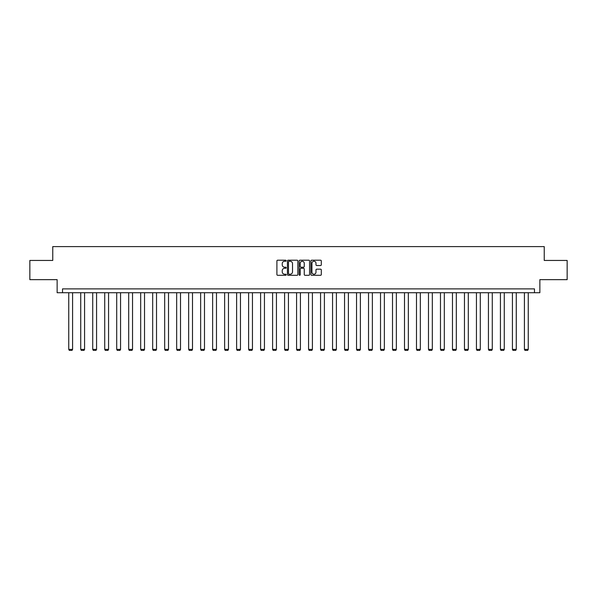 <?xml version="1.0" encoding="UTF-8"?>
<svg xmlns="http://www.w3.org/2000/svg" width="597" height="597" viewBox="0 0 597 597"><rect width="100%" height="100%" fill="white"/><g stroke="black" fill="none" stroke-linecap="round" stroke-linejoin="round"><path stroke-width="0.9" d="M286.202 260.732A0.53 0.53 0 0 0 285.672 260.202L277.657 260.202A0.754 0.754 0 0 0 276.904 260.956L276.904 274.538A0.754 0.754 0 0 0 277.657 275.292L285.672 275.292A0.53 0.53 0 0 0 286.202 274.762A0.53 0.53 0 0 0 285.672 274.232L284.635 274.232A2.418 2.418 0 0 1 282.224 271.822L282.224 270.687A2.418 2.418 0 0 1 284.635 268.277L285.672 268.277A0.53 0.53 0 0 0 286.202 267.747A0.53 0.53 0 0 0 285.672 267.217L284.635 267.217A2.418 2.418 0 0 1 282.224 264.799L282.224 263.673A2.418 2.418 0 0 1 284.635 261.255L285.672 261.255A0.53 0.53 0 0 0 286.202 260.732M320.552 265.523A0.754 0.754 0 0 0 321.305 264.762L321.305 260.956A0.754 0.754 0 0 0 320.552 260.202L311.649 260.202A0.754 0.754 0 0 0 310.895 260.956L310.895 274.538A0.754 0.754 0 0 0 311.649 275.292L320.552 275.292A0.754 0.754 0 0 0 321.305 274.538L321.305 269.934A0.754 0.754 0 0 0 320.552 269.18L316.738 269.18A0.754 0.754 0 0 0 315.985 269.934L315.985 272.217A2.015 2.015 0 0 1 313.97 274.232A2.015 2.015 0 0 1 311.947 272.217L311.947 263.277A2.015 2.015 0 0 1 313.97 261.255A2.015 2.015 0 0 1 315.985 263.277L315.985 264.762A0.754 0.754 0 0 0 316.738 265.523L320.552 265.523M534.479 292.724L539.86 292.724L539.86 279.657L567.15 279.657L567.15 260.441L544.24 260.441L544.24 246.606L52.76 246.606L52.76 260.441L29.85 260.441L29.85 279.657L57.14 279.657L57.14 292.724L534.479 292.724L534.479 288.881L62.521 288.881L62.521 292.724M297.843 260.956A0.754 0.754 0 0 0 297.082 260.202L288.179 260.202A0.754 0.754 0 0 0 287.426 260.956L287.426 274.538A0.754 0.754 0 0 0 288.179 275.292L297.082 275.292A0.754 0.754 0 0 0 297.843 274.538L297.843 260.956M299.918 260.202L308.821 260.202A0.754 0.754 0 0 1 309.574 260.956L309.574 274.538A0.754 0.754 0 0 1 308.821 275.292L305.007 275.292A0.754 0.754 0 0 1 304.254 274.538L304.254 269.031A0.754 0.754 0 0 0 303.5 268.277L300.97 268.277A0.754 0.754 0 0 0 300.216 269.031L300.216 274.762A0.53 0.53 0 0 1 299.687 275.292A0.53 0.53 0 0 1 299.157 274.762L299.157 260.956A0.754 0.754 0 0 1 299.918 260.202M289.015 261.255A0.53 0.53 0 0 0 288.485 261.784L288.485 273.71A0.53 0.53 0 0 0 289.015 274.232L290.105 274.232A2.418 2.418 0 0 0 292.523 271.822L292.523 263.673A2.418 2.418 0 0 0 290.105 261.255L289.015 261.255M304.254 263.314A2.015 2.015 0 0 0 302.231 261.292A2.015 2.015 0 0 0 300.216 263.314L300.216 266.463A0.754 0.754 0 0 0 300.97 267.217L303.5 267.217A0.754 0.754 0 0 0 304.254 266.463L304.254 263.314M72.588 292.724L72.588 349.394L68.745 349.394L68.745 292.724M72.588 349.394L72.013 350.394L69.319 350.394L68.745 349.394M84.58 292.724L84.58 349.394L80.737 349.394L80.737 292.724M84.58 349.394L84.005 350.394L81.311 350.394L80.737 349.394M96.572 292.724L96.572 349.394L92.729 349.394L92.729 292.724M96.572 349.394L95.998 350.394L93.304 350.394L92.729 349.394M108.564 292.724L108.564 349.394L104.721 349.394L104.721 292.724M108.564 349.394L107.982 350.394L105.296 350.394L104.721 349.394M120.557 292.724L120.557 349.394L116.706 349.394L116.706 292.724M120.557 349.394L119.975 350.394L117.288 350.394L116.706 349.394M132.541 292.724L132.541 349.394L128.698 349.394L128.698 292.724M132.541 349.394L131.967 350.394L129.28 350.394L128.698 349.394M144.534 292.724L144.534 349.394L140.691 349.394L140.691 292.724M144.534 349.394L143.959 350.394L141.265 350.394L140.691 349.394M156.526 292.724L156.526 349.394L152.683 349.394L152.683 292.724M156.526 349.394L155.951 350.394L153.257 350.394L152.683 349.394M168.518 292.724L168.518 349.394L164.675 349.394L164.675 292.724M168.518 349.394L167.944 350.394L165.25 350.394L164.675 349.394M180.51 292.724L180.51 349.394L176.667 349.394L176.667 292.724M180.51 349.394L179.936 350.394L177.242 350.394L176.667 349.394M192.503 292.724L192.503 349.394L188.659 349.394L188.659 292.724M192.503 349.394L191.921 350.394L189.234 350.394L188.659 349.394M204.495 292.724L204.495 349.394L200.652 349.394L200.652 292.724M204.495 349.394L203.913 350.394L201.226 350.394L200.652 349.394M216.48 292.724L216.48 349.394L212.636 349.394L212.636 292.724M216.48 349.394L215.905 350.394L213.219 350.394L212.636 349.394M228.472 292.724L228.472 349.394L224.629 349.394L224.629 292.724M228.472 349.394L227.897 350.394L225.211 350.394L224.629 349.394M240.464 292.724L240.464 349.394L236.621 349.394L236.621 292.724M240.464 349.394L239.89 350.394L237.196 350.394L236.621 349.394M252.456 292.724L252.456 349.394L248.613 349.394L248.613 292.724M252.456 349.394L251.882 350.394L249.188 350.394L248.613 349.394M264.449 292.724L264.449 349.394L260.605 349.394L260.605 292.724M264.449 349.394L263.874 350.394L261.18 350.394L260.605 349.394M276.441 292.724L276.441 349.394L272.598 349.394L272.598 292.724M276.441 349.394L275.866 350.394L273.172 350.394L272.598 349.394M288.433 292.724L288.433 349.394L284.59 349.394L284.59 292.724M288.433 349.394L287.851 350.394L285.165 350.394L284.59 349.394M300.425 292.724L300.425 349.394L296.575 349.394L296.575 292.724M300.425 349.394L299.843 350.394L297.157 350.394L296.575 349.394M312.41 292.724L312.41 349.394L308.567 349.394L308.567 292.724M312.41 349.394L311.835 350.394L309.149 350.394L308.567 349.394M324.402 292.724L324.402 349.394L320.559 349.394L320.559 292.724M324.402 349.394L323.828 350.394L321.134 350.394L320.559 349.394M336.395 292.724L336.395 349.394L332.551 349.394L332.551 292.724M336.395 349.394L335.82 350.394L333.126 350.394L332.551 349.394M348.387 292.724L348.387 349.394L344.544 349.394L344.544 292.724M348.387 349.394L347.812 350.394L345.118 350.394L344.544 349.394M360.379 292.724L360.379 349.394L356.536 349.394L356.536 292.724M360.379 349.394L359.804 350.394L357.11 350.394L356.536 349.394M372.371 292.724L372.371 349.394L368.528 349.394L368.528 292.724M372.371 349.394L371.789 350.394L369.103 350.394L368.528 349.394M384.364 292.724L384.364 349.394L380.52 349.394L380.52 292.724M384.364 349.394L383.781 350.394L381.095 350.394L380.52 349.394M396.348 292.724L396.348 349.394L392.505 349.394L392.505 292.724M396.348 349.394L395.774 350.394L393.087 350.394L392.505 349.394M408.341 292.724L408.341 349.394L404.497 349.394L404.497 292.724M408.341 349.394L407.766 350.394L405.079 350.394L404.497 349.394M420.333 292.724L420.333 349.394L416.49 349.394L416.49 292.724M420.333 349.394L419.758 350.394L417.064 350.394L416.49 349.394M432.325 292.724L432.325 349.394L428.482 349.394L428.482 292.724M432.325 349.394L431.75 350.394L429.056 350.394L428.482 349.394M444.317 292.724L444.317 349.394L440.474 349.394L440.474 292.724M444.317 349.394L443.743 350.394L441.049 350.394L440.474 349.394M456.309 292.724L456.309 349.394L452.466 349.394L452.466 292.724M456.309 349.394L455.735 350.394L453.041 350.394L452.466 349.394M468.302 292.724L468.302 349.394L464.459 349.394L464.459 292.724M468.302 349.394L467.72 350.394L465.033 350.394L464.459 349.394M480.294 292.724L480.294 349.394L476.443 349.394L476.443 292.724M480.294 349.394L479.712 350.394L477.025 350.394L476.443 349.394M492.279 292.724L492.279 349.394L488.436 349.394L488.436 292.724M492.279 349.394L491.704 350.394L489.018 350.394L488.436 349.394M504.271 292.724L504.271 349.394L500.428 349.394L500.428 292.724M504.271 349.394L503.696 350.394L501.002 350.394L500.428 349.394M516.263 292.724L516.263 349.394L512.42 349.394L512.42 292.724M516.263 349.394L515.689 350.394L512.995 350.394L512.42 349.394M528.255 292.724L528.255 349.394L524.412 349.394L524.412 292.724M528.255 349.394L527.681 350.394L524.987 350.394L524.412 349.394"/></g></svg>
